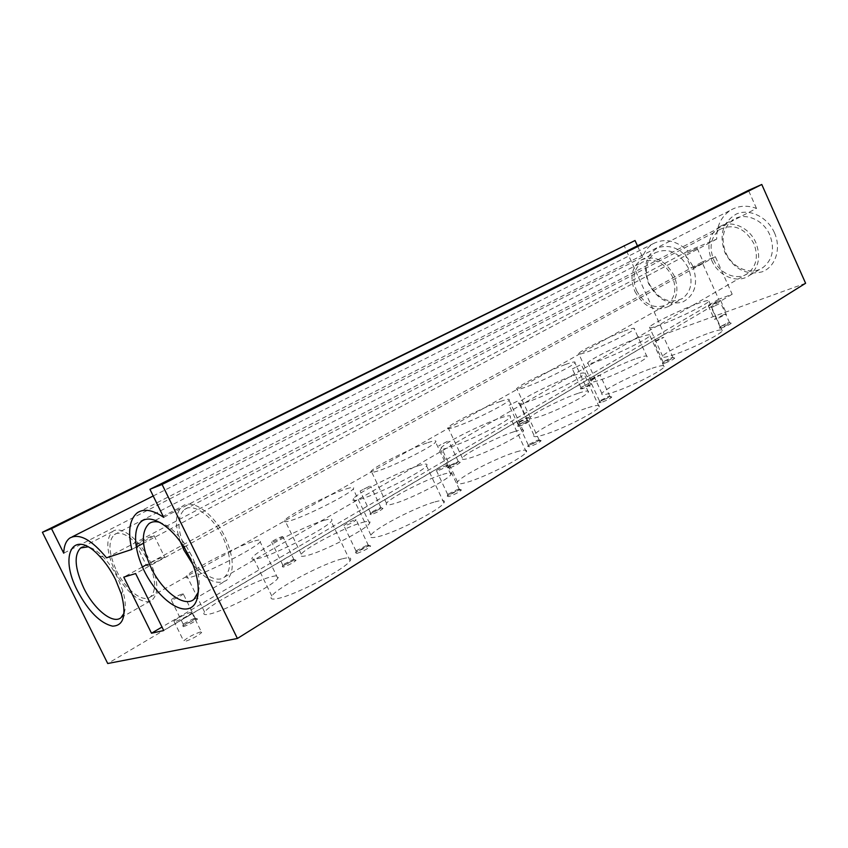 <?xml version="1.0" encoding="UTF-8"?>
<svg xmlns="http://www.w3.org/2000/svg" width="848" height="848" viewBox="0 0 848 848"><rect width="100%" height="100%" fill="white"/><g stroke="black" fill="none" stroke-linecap="round" stroke-linejoin="round"><path stroke-width="0.64" stroke-dasharray="4.24 3.18" d="M774.457 232.787C767.535 216.94 749.431 208.216 736.382 214.014C722.57 222.176 718.775 235.097 724.998 252.789C734.082 269.282 746.463 275.621 762.161 271.816C775.549 266.908 781.57 248.549 774.457 232.787M769.804 234.938C763.338 219.484 744.661 211.894 733.213 219.632C722.973 227.529 720.514 238.553 725.824 252.715C732.354 268.254 751.487 276.035 763.168 267.417C772.708 259.573 774.913 248.75 769.804 234.938M711.737 260.442C718.362 276.183 737.633 284.133 749.346 275.483C758.896 267.597 761.069 256.658 755.865 242.666C749.293 227.01 730.478 219.25 719.009 227.031C708.748 234.96 706.331 246.1 711.737 260.442M713.656 259.668C719.687 273.989 737.209 281.218 747.862 273.385C756.586 266.208 758.578 256.244 753.83 243.493C744.862 228.059 733.668 223.321 720.238 229.278C710.942 236.497 708.737 246.63 713.656 259.668M185.585 549.334C195.485 570.291 215.392 584.802 224.55 577.043C231.864 569.612 231.387 556.479 223.119 537.653C213.102 516.4 193.302 502.355 184.408 509.553C176.734 517.121 177.126 530.382 185.585 549.334M192.941 564.598C206 580.392 217.226 585.629 226.639 580.297C234.652 572.146 234.122 557.73 225.049 537.06C214.046 513.687 192.295 498.285 182.543 506.161C175.271 512.616 174.529 524.477 180.338 541.724M198.421 591.904C200.658 582.194 198.379 570.1 191.584 555.62L186.231 546.123C177.826 533.487 169.134 525.612 160.187 522.506M692.657 265.869C683.594 249.768 672.029 243.694 657.953 247.658C645.699 255.025 642.583 267.035 648.603 283.677C657.189 299.259 668.5 305.397 682.534 302.1C695.265 295.252 698.635 283.179 692.657 265.869M688.279 267.894C679.29 252.291 668.298 247.256 655.281 252.768C646.006 259.88 643.961 270.194 649.123 283.72C658.218 299.514 669.401 304.411 682.682 298.39C691.417 291.32 693.282 281.154 688.279 267.894M634.855 291.405C644.056 307.411 655.313 312.403 668.616 306.393C677.351 299.291 679.174 289.03 674.086 275.6C664.98 259.806 653.914 254.654 640.876 260.177C631.601 267.311 629.598 277.72 634.855 291.405M636.562 290.716C644.936 305.28 655.175 309.827 667.27 304.379C675.241 297.913 676.916 288.564 672.273 276.331C663.984 261.937 653.903 257.262 642.021 262.308C633.604 268.805 631.781 278.271 636.562 290.716M116.558 570.81C125.621 589.731 142.782 603.225 150.414 596.907C156.679 590.505 155.894 578.537 148.061 561.005C138.892 541.819 121.794 528.686 114.363 534.622C107.855 541.151 108.586 553.214 116.558 570.81M115.063 571.266C125.027 592.042 143.874 606.892 152.28 599.928C159.138 592.9 158.279 579.756 149.683 560.507C139.602 539.413 120.819 525.007 112.667 531.495C105.502 538.681 106.297 551.942 115.063 571.266M124.115 613.168C126.023 607.719 125.578 600.267 122.801 590.812L117.649 577.901C113.558 569.729 108.745 562.733 103.202 556.913C97.753 551.317 92.697 547.967 88.033 546.854M324.159 520.365C331.027 518.372 333.37 518.711 331.197 521.403C326.257 528.389 276.331 553.967 258.64 558.429C252.471 560.072 250.542 559.574 252.842 556.945C259.106 549.345 305.757 525.506 324.159 520.365M342.581 558.747C349.567 557.03 352.058 557.708 350.076 560.782C345.666 568.828 296.132 594.861 278.059 598.455C271.773 599.801 269.685 598.985 271.805 596.006C277.529 587.346 323.851 563.083 342.581 558.747M254.771 540.95C260.251 539.349 262.043 539.657 260.145 541.883C255.471 548.211 206.689 573.184 191.182 577.064C186.284 578.378 184.822 577.944 186.804 575.781C192.697 568.86 238.564 545.444 254.771 540.95M272.038 576.566C277.614 575.198 279.533 575.771 277.784 578.294C273.586 585.565 225.176 610.995 209.318 614.1C204.326 615.182 202.746 614.493 204.58 612.044C209.997 604.179 255.534 580.35 272.038 576.566M417.958 465.859C425.463 463.496 428.314 463.506 426.512 465.902C422.749 471.605 378.855 493.833 360.824 499.059C353.945 501.115 351.485 500.956 353.436 498.592C358.227 492.412 399.429 471.583 417.958 465.859M434.982 501.889C442.592 499.779 445.582 500.108 443.949 502.853C440.642 509.468 397.034 532.046 378.696 536.519C371.71 538.3 369.103 537.844 370.883 535.152C375.229 528.081 416.177 506.924 434.982 501.889M346.514 488.83C352.588 486.911 354.814 486.953 353.192 488.978C349.567 494.214 306.531 516.029 290.525 520.64C284.992 522.294 283.084 522.124 284.801 520.142C289.401 514.45 330.02 493.896 346.514 488.83M362.552 522.41C368.721 520.704 371.053 521.001 369.569 523.301C366.347 529.353 323.597 551.518 307.315 555.461C301.687 556.903 299.662 556.5 301.252 554.242C305.439 547.734 345.804 526.862 362.552 522.41M427.795 442.667C434.367 440.462 436.964 440.271 435.586 442.094C432.766 446.472 394.299 465.785 378.123 470.884C372.039 472.834 369.739 472.908 371.223 471.106C374.837 466.368 411.248 448.104 427.795 442.667M442.762 474.424C449.408 472.421 452.111 472.474 450.871 474.562C448.391 479.65 410.156 499.239 393.748 503.754C387.578 505.503 385.172 505.344 386.529 503.288C389.804 497.85 426.003 479.321 442.762 474.424M500.341 418C508.344 415.319 511.62 415.043 510.146 417.163C507.274 421.88 468.138 441.501 450.065 447.203C442.624 449.599 439.72 449.737 441.352 447.627C445.052 442.55 481.929 424.074 500.341 418M516.156 451.931C524.265 449.504 527.657 449.514 526.343 451.973C523.841 457.454 484.939 477.35 466.623 482.417C459.065 484.547 456.033 484.409 457.528 481.982C460.856 476.141 497.511 457.422 516.156 451.931M500.299 401.475C507.284 399.037 510.189 398.634 509.044 400.277C506.828 403.977 472.103 421.276 455.938 426.682C449.398 428.897 446.769 429.183 448.041 427.551C450.903 423.565 483.879 407.157 500.299 401.475M514.333 431.6C521.382 429.353 524.393 429.183 523.364 431.081C521.446 435.384 486.9 452.906 470.534 457.803C463.93 459.828 461.195 459.892 462.351 458.015C464.916 453.426 497.723 436.805 514.333 431.6M573.259 375.622C581.675 372.685 585.29 372.155 584.092 374.042C581.898 377.975 546.6 395.518 528.696 401.517C520.789 404.199 517.524 404.591 518.881 402.705C521.774 398.486 555.122 381.907 573.259 375.622M588.035 407.697C596.536 404.994 600.267 404.74 599.218 406.923C597.331 411.524 562.224 429.289 544.109 434.727C536.106 437.165 532.714 437.303 533.943 435.13C536.508 430.243 569.697 413.464 588.035 407.697M565.383 364.513C572.697 361.873 575.877 361.29 574.923 362.764C573.195 365.901 541.533 381.558 525.516 387.154C518.616 389.592 515.701 390.069 516.782 388.585C519.05 385.215 549.186 370.322 565.383 364.513M578.58 393.154C585.957 390.705 589.233 390.334 588.395 392.041C586.911 395.719 555.408 411.556 539.222 416.707C532.247 418.954 529.237 419.23 530.212 417.523C532.237 413.612 562.213 398.549 578.58 393.154M638.279 337.854C647.003 334.706 650.893 333.964 649.939 335.628C648.254 338.935 616.104 354.793 598.497 360.962C590.229 363.877 586.657 364.492 587.781 362.806C590.049 359.266 620.503 344.235 638.279 337.854M652.123 368.255C660.931 365.329 664.927 364.841 664.111 366.792C662.691 370.682 630.7 386.709 612.903 392.391C604.55 395.073 600.872 395.444 601.879 393.504C603.871 389.38 634.187 374.191 652.123 368.255M624.128 331.144C631.707 328.335 635.11 327.593 634.336 328.918C632.979 331.6 603.882 345.899 588.109 351.602C580.901 354.22 577.753 354.867 578.654 353.531C580.477 350.648 608.217 337.016 624.128 331.144M636.583 358.45C644.226 355.821 647.713 355.28 647.045 356.828C645.9 359.976 616.941 374.424 601.02 379.734C593.748 382.183 590.515 382.628 591.321 381.081C592.911 377.731 620.535 363.951 636.583 358.45M696.6 303.966C705.557 300.648 709.67 299.726 708.928 301.199C707.635 304.008 678.114 318.477 660.878 324.72C652.324 327.826 648.508 328.632 649.43 327.127C651.211 324.116 679.248 310.379 696.6 303.966M709.628 332.872C718.669 329.755 722.878 329.066 722.252 330.805C721.192 334.123 691.809 348.729 674.404 354.549C665.775 357.443 661.864 358.015 662.67 356.266C664.217 352.757 692.127 338.871 709.628 332.872M200.584 631.908L201.686 632.544C197.213 636.276 191.542 639.286 184.652 641.576L183.613 640.918C188.076 637.198 193.736 634.198 200.584 631.908M190.906 612.203L191.955 612.733C187.419 616.326 181.716 619.305 174.858 621.679L173.872 621.128C178.409 617.556 184.09 614.577 190.906 612.203M147.308 565.711C154.071 563.104 159.837 560.199 164.607 557.019L163.696 556.776C156.965 559.383 151.22 562.277 146.46 565.457L147.308 565.711M136.761 544.289C143.492 541.586 149.28 538.713 154.135 535.692L153.276 535.554C146.577 538.257 140.81 541.119 135.966 544.14L136.761 544.289M724.033 314.523L726.683 314.014L716.973 318.806L714.355 319.314L724.033 314.523M718.012 301.135L720.641 300.552L710.9 305.333L708.313 305.895L718.012 301.135M693.865 267.47L703.649 262.742L693.865 267.47M687.346 252.99L697.162 248.294L687.346 252.99M355.015 519.813L356.245 519.983C353.627 522.071 349.885 523.99 345.03 525.739L343.832 525.548C346.45 523.47 350.182 521.562 355.015 519.813M367.152 545.19L368.424 545.465C365.87 547.67 362.138 549.61 357.252 551.285L356.277 550.691L367.152 545.19M356.796 553.468L355.588 552.726C359.202 549.96 363.675 547.691 368.986 545.932L370.703 545.995C368.202 548.582 363.569 551.073 356.796 553.468M182.649 593.791L183.348 594.056C180.306 596.356 176.479 598.338 171.847 600.013L171.169 599.737C174.211 597.448 178.038 595.466 182.649 593.791M194.616 618.16L195.347 618.51C192.379 620.927 188.563 622.93 183.899 624.531L183.465 623.895L194.616 618.16M183.338 626.683L182.797 625.877L196.535 618.807L197.605 618.976C194.563 621.817 189.804 624.393 183.338 626.683M446.62 465.467L448.083 465.478C445.9 467.216 442.497 468.944 437.886 470.651L436.444 470.619C438.628 468.891 442.02 467.163 446.62 465.467M457.835 489.285L459.34 489.391C457.21 491.236 453.818 492.974 449.186 494.617L447.914 494.257L457.835 489.285M448.804 496.61L447.246 496.154C450.309 493.822 454.38 491.787 459.478 490.017L461.439 489.943C459.393 492.084 455.185 494.31 448.804 496.61M281.981 536.636L282.893 536.763C280.37 538.692 276.893 540.462 272.484 542.095L271.593 541.957C274.116 540.038 277.582 538.257 281.981 536.636M293.048 559.553L294.012 559.765C291.532 561.789 288.076 563.591 283.645 565.16L282.925 564.704L293.048 559.553M283.168 567.132L282.289 566.57C285.744 564.005 289.91 561.895 294.775 560.221L296.069 560.263C293.578 562.627 289.274 564.916 283.168 567.132M369.611 486.201L360.124 491.013L369.611 486.201M379.925 507.835L381.07 507.931C378.982 509.648 375.823 511.27 371.594 512.807L370.64 512.51L379.925 507.835M371.201 514.63L370.035 514.27C372.982 512.086 376.798 510.157 381.483 508.503L382.978 508.44C380.9 510.432 376.978 512.489 371.201 514.63M527.096 417.714L528.749 417.587L519.389 422.293L517.757 422.399L527.096 417.714M537.515 440.154L539.211 440.123C537.409 441.681 534.293 443.26 529.883 444.861L528.378 444.691L537.515 440.154M529.587 446.705L527.732 446.483C530.36 444.5 534.113 442.635 538.999 440.896L541.162 440.674C539.466 442.476 535.607 444.479 529.587 446.705M598.349 375.441L600.161 375.198L591.512 379.501L589.72 379.734L598.349 375.441M608.09 396.652L609.935 396.493L601.306 400.828L599.483 400.977L608.09 396.652M601.073 402.546L598.985 402.524C601.264 400.807 604.741 399.09 609.426 397.373L611.768 397.034C610.327 398.571 606.765 400.404 601.073 402.546M447.511 441.363L438.766 445.762L447.511 441.363M457.157 461.863L458.461 461.842L448.433 466.305L457.157 461.863M449.398 467.99L447.988 467.799C450.542 465.923 454.062 464.163 458.567 462.52L460.241 462.351C458.492 464.047 454.878 465.923 449.398 467.99M661.896 337.737L663.836 337.387L655.769 341.373L653.85 341.712L661.896 337.737M671.022 357.845L672.994 357.58L663.009 361.852L671.022 357.845M664.768 363.188L662.5 363.336L672.252 358.566L674.722 358.121C673.492 359.435 670.174 361.121 664.768 363.188M517.216 401.252L509.097 405.302L517.216 401.252M526.258 420.725L527.7 420.608L518.17 424.806L526.258 420.725M519.326 426.279L517.715 426.247L529.385 421.106C527.891 422.569 524.53 424.286 519.326 426.279M718.903 303.913L711.377 307.612L718.903 303.913M727.499 323.035L729.566 322.675L719.994 326.756L727.499 323.035M721.892 327.89L719.475 328.187L731.209 323.194C730.139 324.339 727.033 325.908 721.892 327.89M579.937 365.149L572.358 368.912L579.937 365.149M588.459 383.688L580.901 387.472L588.459 383.688M582.226 388.766L580.445 388.861L591.618 383.985C590.314 385.246 587.187 386.836 582.226 388.766M701.996 262.096L715.341 256.69L732.174 294.245L718.701 299.27L701.996 262.096L146.185 564.906M142.422 566.952L123.766 577.117M715.341 256.69L135.627 573.555M732.174 294.245L163.728 630.53M637.452 245.814L642.53 257.039C644.618 251.22 648.095 246.81 652.96 243.8C664.45 237.843 676.153 240.26 688.046 251.04L716.708 239.094C716.433 226.236 721.054 216.622 730.552 210.23C738.364 205.619 747.014 205.004 756.49 208.396L163.675 517.354M716.708 239.094L143.524 543.229M136.242 547.087L131.8 549.44M756.49 208.396L748.466 190.365M688.046 251.04L106.551 557.836M642.53 257.039L63.717 553.193M805.6 283.264L664.334 334.292L624.011 245.39M718.701 299.27L162.01 627.032M664.334 334.292L107.728 663.518M749.346 275.483L763.168 267.417M224.55 577.043L747.862 273.385M193.938 599.366L226.639 580.297M186.231 546.123L183.666 546.578M189.655 551.889L187.546 553.108M668.616 306.393L682.682 298.39M150.414 596.907L667.27 304.379M120.957 617.726L152.28 599.928M103.202 556.913L99.216 555.843M350.076 560.782L331.197 521.403M277.784 578.294L260.145 541.883M443.949 502.853L426.512 465.902M369.569 523.301L353.192 488.978M450.871 474.562L435.586 442.094M526.343 451.973L510.146 417.163M523.364 431.081L509.044 400.277M599.218 406.923L584.092 374.042M588.395 392.041L574.923 362.764M664.111 366.792L649.939 335.628M647.045 356.828L634.336 328.918M722.252 330.805L708.928 301.199M191.955 612.733L201.686 632.544M154.135 535.692L164.607 557.019M720.641 300.552L726.683 314.014M697.162 248.294L703.649 262.742M368.424 545.465L356.245 519.983M356.277 550.691L355.588 552.726M195.347 618.51L183.348 594.056M183.465 623.895L182.797 625.877M459.34 489.391L448.083 465.478M447.914 494.257L447.246 496.154M294.012 559.765L282.893 536.763M282.925 564.704L282.289 566.57M381.07 507.931L370.724 486.211M370.64 512.51L370.035 514.27M539.211 440.123L528.749 417.587M528.378 444.691L527.732 446.483M609.935 396.493L600.161 375.198M599.61 400.828L598.985 402.524M458.461 461.842L448.793 441.267M448.571 466.146L447.988 467.799M672.994 357.58L663.836 337.387M663.115 361.725L662.5 363.336M527.7 420.608L518.626 401.062M518.276 424.678L517.715 426.247M729.566 322.675L720.948 303.478M720.079 326.639L719.475 328.187M590.028 383.487L581.474 364.884M580.997 387.366L580.445 388.861M590.049 383.402L591.618 383.985M580.901 387.472L572.358 368.912M729.587 322.59L731.209 323.194M719.994 326.756L711.377 307.612M527.742 420.502L529.385 421.106M518.17 424.806L509.097 405.302M673.015 357.485L674.722 358.121M663.009 361.852L653.85 341.712M458.514 461.725L460.241 462.351M448.433 466.305L438.766 445.762M609.977 396.376L611.768 397.034M599.483 400.977L589.72 379.734M539.264 439.974L541.162 440.674M528.219 444.882L517.757 422.399M381.134 507.782L382.978 508.44M370.47 512.701L360.124 491.013M294.097 559.595L296.069 560.263M282.713 564.938L271.593 541.957M459.415 489.211L461.439 489.943M447.702 494.49L436.444 470.619M195.475 618.287L197.605 618.976M183.189 624.181L171.169 599.737M368.53 545.243L370.703 545.995M356.012 550.988L343.832 525.548M684.866 253.817L691.353 268.222M708.313 305.895L714.355 319.314M135.966 544.14L146.46 565.457M173.872 621.128L183.613 640.918M662.67 356.266L649.43 327.127M591.321 381.081L578.654 353.531M601.879 393.504L587.781 362.806M530.212 417.523L516.782 388.585M533.943 435.13L518.881 402.705M462.351 458.015L448.041 427.551M457.528 481.982L441.352 447.627M386.529 503.288L371.223 471.106M301.252 554.242L284.801 520.142M370.883 535.152L353.436 498.592M204.58 612.044L186.804 575.781M271.805 596.006L252.842 556.945M122.801 590.812L121.381 594.183M82.479 547.002L112.667 531.495M114.363 534.622L642.021 262.308M640.876 260.177L655.281 252.768M149.025 523.598L182.543 506.161M184.408 509.553L720.238 229.278M719.009 227.031L733.213 219.632M137.344 512.733L730.552 210.23M69.843 538.035L72.292 536.795M153.202 495.974L652.96 243.8"/><path stroke-width="1.27" d="M180.338 541.724L183.815 549.886L192.941 564.598M160.187 522.506C155.693 521.149 151.972 521.52 149.025 523.598C140.842 531.866 141.531 546.61 151.103 567.821C162.254 591.257 184.143 607.825 193.938 599.366L198.421 591.904M189.729 557.327L183.666 546.578C170.151 525.484 151.294 514.28 141.976 521.011C132.521 527.541 133.804 549.79 144.287 570.958C155.566 594.024 175.769 611.737 188.171 608.694C200.732 606.023 201.856 581.919 189.729 557.327M88.033 546.854L80.645 547.946C73.744 555.058 74.783 568.446 83.782 588.109C93.98 609.246 112.816 624.584 120.957 617.726L124.115 613.168M115.54 579.587C110.918 570.333 105.47 562.425 99.216 555.843C73.193 527.742 58.586 555.154 77.56 590.982C88.542 611.461 100.191 623.185 112.508 626.142C123.744 625.835 126.702 615.182 121.381 594.183L115.54 579.587M123.766 577.117L135.627 573.555L163.728 630.53L151.495 633.223L123.766 577.117M146.185 564.906L142.422 566.952M131.8 549.44C127.688 531.41 129.543 519.167 137.344 512.733C143.99 508.334 152.767 509.871 163.675 517.354L149.937 489.307L162.095 484.452L237.398 638.48L107.728 663.518L42.4 532.268L51.505 528.633L63.717 553.193C63.982 545.858 66.017 540.812 69.843 538.035C79.246 533 91.489 539.604 106.551 557.836L131.8 549.44M143.524 543.229L136.242 547.087M162.095 484.452L761.78 184.482L748.466 190.365L149.937 489.307M761.78 184.482L805.6 283.264L237.398 638.48M42.4 532.268L635.046 240.514L51.505 528.633M635.046 240.514L637.452 245.814M162.01 627.032L151.495 633.223M80.645 547.946L82.479 547.002M72.292 536.795L153.202 495.974"/></g></svg>
